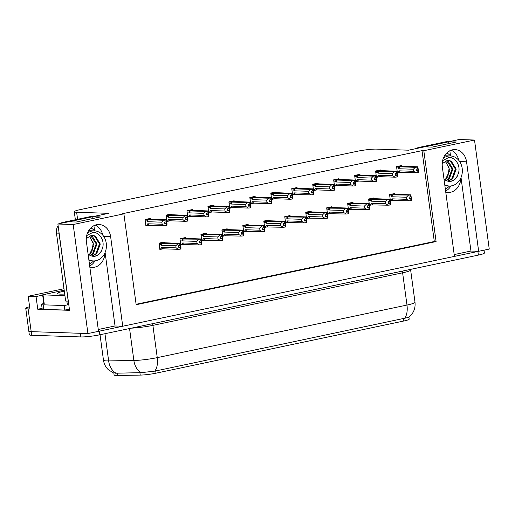 <?xml version="1.0" encoding="UTF-8"?>
<svg xmlns="http://www.w3.org/2000/svg" width="515" height="515" viewBox="0 0 515 515"><rect width="100%" height="100%" fill="white"/><g stroke="black" fill="none" stroke-linecap="round" stroke-linejoin="round"><path stroke-width="0.77" d="M104.925 252.871A14.761 12.263 -88.1 0 1 94.631 267.182A14.761 12.263 -88.1 0 1 92.172 267.401A14.761 12.263 -88.1 0 1 89.829 267.047M445.752 192.121A14.761 12.263 91.9 0 0 448.095 192.475A14.761 12.263 91.9 0 0 450.554 192.256A14.761 12.263 91.9 0 0 460.848 177.945M474.508 140.035L459.206 139.52L448.61 141.754L456.316 142.011L432.104 147.11L424.399 146.846L408.511 150.193L376.568 149.118A13.841 1.545 -7.7 0 0 357.519 151.243L80.288 209.605A13.841 1.545 -7.7 0 0 74.276 211.717A13.841 1.545 -7.7 0 0 76.638 212.257L108.581 213.332L92.687 216.673L100.393 216.937L76.181 222.036L68.476 221.772L57.886 224.006L73.188 224.521L123.883 213.847L136.166 304.713L436.096 241.574L423.813 150.708L474.508 140.035L489.25 249.073L478.654 251.301L466.558 161.8A14.761 12.263 91.9 0 0 454.945 149.595A14.761 12.263 91.9 0 0 442.346 166.899L454.442 256.399L122.737 326.227L110.635 236.726A14.761 12.263 91.9 0 0 99.022 224.521A14.761 12.263 91.9 0 0 86.423 241.825L98.52 331.325L87.93 333.553L31.19 331.641A13.841 1.545 172.3 0 1 28.821 331.106A13.841 1.545 172.3 0 0 31.19 331.641L80.224 333.295L80.72 336.932L31.679 335.278A13.841 1.545 172.3 0 1 29.31 334.744L25.75 308.388A13.841 1.545 172.3 0 1 29.613 306.766M458.736 160.274A14.761 12.263 91.9 0 0 451.121 150.193M122.737 326.227L115.032 325.969L98.275 329.497M454.198 254.571L470.955 251.043L478.654 251.301M57.886 224.006L69.557 310.326L37.769 309.251L42.101 308.337M63.982 288.728L28.19 296.267L36.05 296.531L42.668 295.14M36.05 296.531L37.769 309.251M28.19 296.267L29.915 308.987L28.113 308.923A13.841 1.545 172.3 0 1 25.75 308.388M73.188 224.521L87.93 333.553M95.017 260.867A14.761 12.263 -88.1 0 1 89.687 265.991M92.687 216.673L92.938 218.508M93.904 225.673L94.612 230.881M450.94 185.941A14.761 12.263 -88.1 0 1 445.61 191.065M448.61 141.754L448.861 143.582M449.827 150.747L450.535 155.955M136.108 304.281L434.3 241.509L422.017 150.65L122.087 213.789L123.883 213.847M422.017 150.65L423.813 150.708M408.929 317.156L409.2 319.12A12.457 1.391 172.3 0 1 403.786 321.019L156.019 373.175A12.457 1.391 172.3 0 1 140.228 375.1L117.587 375.48A12.457 1.391 172.3 0 1 114.098 374.991L113.854 373.175M434.3 241.509L436.096 241.574M276.182 192.629L276.091 191.953L270.793 193.067L271.656 199.427L274.926 198.739M234.261 201.455L234.171 200.779L228.879 201.893L229.735 208.253L233.012 207.564M213.307 205.865L213.216 205.189L207.918 206.303L208.775 212.663L212.051 211.974M192.346 210.281L192.256 209.599L186.958 210.719L187.821 217.079L191.091 216.384M171.386 214.691L171.295 214.015L165.997 215.128L166.86 221.489L170.137 220.8M255.221 197.039L255.131 196.363L249.833 197.477L250.696 203.837L253.972 203.148M297.142 188.22L297.052 187.544L291.754 188.657L292.61 195.018L295.887 194.329A3.135 2.607 -88.1 0 1 294.477 192.9L308.846 193.382L308.562 191.29L294.194 190.808A3.135 2.607 -88.1 0 1 295.179 188.87L291.78 188.87M318.096 183.804L318.006 183.128L312.714 184.241L313.571 190.602L316.847 189.913M339.057 179.394L338.967 178.718L333.669 179.832L334.531 186.192L337.808 185.503M360.017 174.984L359.927 174.302L354.629 175.422L355.492 181.782L358.762 181.093M380.978 170.568L380.881 169.892L375.59 171.006L376.446 177.366L379.722 176.677M401.932 166.158L401.842 165.482L396.544 166.596L397.406 172.956L400.683 172.268M150.425 219.1L150.335 218.424L145.043 219.538L145.899 225.898L149.176 225.209A3.135 2.607 -88.1 0 1 147.766 223.78L162.135 224.263L161.852 222.177L147.483 221.695A3.135 2.607 -88.1 0 1 148.468 219.757L145.069 219.751M269.191 220.639L269.1 219.963L263.802 221.077L264.665 227.437L267.935 226.748M227.276 229.465L227.179 228.789L221.888 229.902L222.744 236.263L226.021 235.574M206.315 233.874L206.225 233.198L200.927 234.312L201.783 240.672L205.06 239.984M185.355 238.291L185.265 237.615L179.967 238.728L180.829 245.089L184.1 244.4M248.23 225.055L248.14 224.379L242.842 225.493L243.704 231.853L246.981 231.164M290.151 216.229L290.061 215.553L284.763 216.667L285.619 223.027L288.896 222.338M311.111 211.82L311.015 211.137L305.723 212.257L306.58 218.618L309.856 217.929M332.066 207.403L331.975 206.727L326.677 207.841L327.54 214.201L330.817 213.513M353.026 202.994L352.936 202.318L347.638 203.431L348.501 209.792L351.771 209.103M373.987 198.578L373.896 197.902L368.598 199.015L369.455 205.382L372.731 204.687M394.947 194.168L394.851 193.492L389.559 194.606L390.415 200.966L393.692 200.277M164.394 242.7L164.304 242.024L159.006 243.138L159.869 249.498L163.146 248.809L178.518 249.324L176.098 247.863L175.821 245.777L161.453 245.295L160.822 244.503L161.53 243.434L159.038 243.35M470.955 251.043L461.022 177.553M115.032 325.969L105.099 252.479M95.198 225.119A14.761 12.263 -88.1 0 1 102.813 235.201M478.641 251.301A13.841 1.545 172.3 0 1 477.901 251.462L99.279 331.164A13.841 1.545 172.3 0 1 98.52 331.319M115.019 373.227L141.091 372.654L154.706 371.154L408.614 317.401C413.474 313.526 415.605 308.472 415 302.241L410.635 269.982A18.45 2.06 172.3 0 1 402.621 272.802L152.891 325.371A18.45 2.06 172.3 0 1 131.261 328.171M484.023 250.174L484.403 252.981A13.841 1.545 172.3 0 1 478.39 255.099L99.768 334.802A13.841 1.545 172.3 0 1 80.72 336.932M178.757 247.007L180.636 247.071L180.392 245.256L178.576 245.636L178.821 247.451L180.179 247.316L180.424 249.131L178.518 249.324M180.179 247.316L180.424 249.131M159.798 248.99L163.171 248.809A3.135 2.607 91.9 0 1 161.729 247.38L176.098 247.863M160.571 249.015L161.729 247.38M164.974 242.803L180.205 243.363L180.244 245.43M179.999 243.614L161.53 243.434M180.205 243.363L180.945 246.846L180.939 248.816L180.501 249.08M175.821 245.777L177.778 243.872M179.69 243.679L179.935 245.494M161.453 245.295A3.135 2.607 -88.1 0 1 162.431 243.357M180.739 249.067L180.636 247.071M178.789 247.213L180.495 247.251M178.789 247.245L180.263 247.297M180.656 249.086L180.411 247.264M147.502 219.023L166.236 219.763L166.976 223.246L166.969 225.216L166.532 225.48M166.686 225.486L166.03 220.014L165.965 221.901L164.607 222.036L164.851 223.851L166.293 223.697L166.538 225.519L164.549 225.725L162.135 224.263M164.819 223.613L166.442 223.665M166.77 225.467L166.525 223.652M166.21 223.716L166.461 225.531M166.293 223.697L164.826 223.652M164.794 223.407L166.667 223.471M147.58 219.004L151.004 219.203M147.483 221.695L146.852 220.903L147.56 219.834M161.852 222.177L163.815 220.272L148.468 219.757M165.721 220.079L163.815 220.272M164.549 225.725L146.601 225.416L147.766 223.78M146.601 225.416L145.829 225.39M199.717 242.597L201.597 242.655L201.346 240.84L199.53 241.226L199.781 243.041L201.14 242.9L201.384 244.722L199.479 244.915L197.058 243.453L196.775 241.368L182.407 240.878L181.776 240.087L182.484 239.024L179.999 238.941M201.14 242.9L201.384 244.722M180.759 244.58L199.479 244.915M181.525 244.606L182.69 242.971L197.058 243.453M186.005 238.439L201.159 238.954L201.204 241.02M200.959 239.205L182.484 239.024M201.159 238.954L201.899 242.436L201.899 244.406L201.462 244.664M182.69 242.971A3.135 2.607 91.9 0 0 184.132 244.393M196.775 241.368L198.739 239.462M200.65 239.269L200.895 241.084M182.407 240.878A3.135 2.607 -88.1 0 1 183.392 238.941M201.693 244.657L201.597 242.655M199.743 242.797L201.449 242.835M199.749 242.835L201.217 242.887M201.616 244.67L201.371 242.855M220.678 238.181L222.551 238.245L222.306 236.43L220.491 236.81L220.735 238.625L222.1 238.49L222.345 240.305L220.433 240.499L218.019 239.044L217.736 236.952L203.367 236.469L202.736 235.677L203.444 234.615L200.953 234.531M222.1 238.49L222.345 240.305M201.719 240.164L220.433 240.499M202.485 240.19L203.65 238.554L218.019 239.044M206.966 234.029L222.12 234.537L222.165 236.61M221.92 234.789L203.444 234.615M222.12 234.537L222.86 238.02L222.86 239.99L222.422 240.254M203.65 238.554A3.135 2.607 91.9 0 0 205.086 239.984M217.736 236.952L219.699 235.046M221.605 234.853L221.856 236.675M203.367 236.469A3.135 2.607 -88.1 0 1 204.352 234.531M222.654 240.241L222.551 238.245M220.703 238.387L222.409 238.426M220.71 238.426L222.177 238.471M222.577 240.26L222.332 238.439M241.638 233.771L243.511 233.836L243.267 232.014L241.451 232.4L241.696 234.216L243.061 234.08L243.305 235.896L241.393 236.089L238.979 234.628L238.696 232.542L224.328 232.059L223.697 231.267L224.405 230.199L221.914 230.115M243.061 234.08L243.305 235.896M222.673 235.754L241.393 236.089M223.446 235.78L224.611 234.145L238.979 234.628M227.926 229.619L243.08 230.128L243.125 232.194M242.874 230.379L224.405 230.199M243.08 230.128L243.82 233.61L243.814 235.58L243.376 235.844M224.611 234.145A3.135 2.607 91.9 0 0 226.046 235.574M238.696 232.542L240.66 230.636M242.565 230.443L242.81 232.259M224.328 232.059A3.135 2.607 -88.1 0 1 225.313 230.121M243.614 235.831L243.511 233.836M241.664 233.977L243.37 234.016M241.67 234.01L243.138 234.061M243.537 235.844L243.286 234.029M168.463 214.607L187.19 215.354L187.936 218.836L187.93 220.806L187.492 221.064M187.647 221.07L186.99 215.605L186.926 217.484L185.567 217.626L185.812 219.442L187.254 219.287L187.499 221.102L185.509 221.315L183.089 219.853L182.806 217.768L168.444 217.279A3.135 2.607 -88.1 0 1 169.422 215.347L166.03 215.341M185.78 219.197L187.402 219.255M187.73 221.057L187.479 219.236M187.17 219.306L187.415 221.122M187.254 219.287L185.78 219.236M185.748 218.997L187.627 219.062M168.444 217.279L167.806 216.493L168.521 215.424M182.806 217.768L184.769 215.862L169.422 215.347M186.681 215.669L184.769 215.862M185.509 221.315L170.162 220.793A3.135 2.607 -88.1 0 1 168.72 219.371L183.089 219.853M170.162 220.793L167.562 221.006L168.72 219.371M167.562 221.006L166.789 220.98M189.417 210.197L208.15 210.938L208.89 214.42L208.89 216.39L208.453 216.654M208.607 216.661L207.951 211.189L207.886 213.075L206.521 213.21L206.766 215.032L208.208 214.877L208.453 216.693L206.47 216.899L204.049 215.444L203.766 213.352L189.398 212.869A3.135 2.607 -88.1 0 1 190.383 210.931L186.984 210.931M206.734 214.787L208.363 214.845M208.684 216.641L208.44 214.826M208.131 214.89L208.375 216.706M208.208 214.877L206.74 214.826M206.708 214.581L208.588 214.646M189.398 212.869L188.767 212.077L189.475 211.015M203.766 213.352L205.73 211.453L190.383 210.931M207.642 211.259L205.73 211.453M206.47 216.899L191.123 216.384A3.135 2.607 -88.1 0 1 189.681 214.955L204.049 215.444M191.123 216.384L188.516 216.59L189.681 214.955M188.516 216.59L187.75 216.564M210.378 205.788L229.111 206.528L229.851 210.011L229.845 211.98L229.407 212.244M229.568 212.251L228.911 206.779L228.847 208.659L227.482 208.8L227.727 210.616L229.169 210.461L229.413 212.277L227.424 212.489L225.01 211.028L224.727 208.942L210.358 208.459A3.135 2.607 -88.1 0 1 211.343 206.521L207.944 206.515M227.694 210.378L229.323 210.429M229.645 212.232L229.4 210.416M229.091 210.481L229.336 212.296M229.169 210.461L227.701 210.41M227.669 210.172L229.542 210.236M210.358 208.459L209.727 207.667L210.435 206.599M224.727 208.942L226.69 207.036L211.343 206.521M228.596 206.843L226.69 207.036M227.424 212.489L212.077 211.974A3.135 2.607 -88.1 0 1 210.641 210.545L225.01 211.028M212.077 211.974L209.476 212.18L210.641 210.545M209.476 212.18L208.71 212.154M231.338 201.371L250.071 202.118L250.811 205.601L250.805 207.571L250.367 207.828M250.522 207.835L249.865 202.369L249.801 204.249L248.442 204.391L248.687 206.206L250.129 206.052L250.374 207.867L248.385 208.079L245.97 206.618L245.687 204.532L231.319 204.043A3.135 2.607 -88.1 0 1 232.297 202.105L228.905 202.105M248.655 205.961L250.277 206.019M250.605 207.822L250.361 206M250.045 206.064L250.296 207.886M250.129 206.052L248.661 206M248.629 205.762L250.502 205.82M231.319 204.043L230.688 203.251L231.396 202.189M245.687 204.532L247.651 202.627L232.297 202.105M249.556 202.434L247.651 202.627M248.385 208.079L233.038 207.558A3.135 2.607 -88.1 0 1 231.602 206.135L245.97 206.618M233.038 207.558L230.437 207.77L231.602 206.135M230.437 207.77L229.664 207.745M444.76 184.788A15.038 12.489 91.9 0 0 449.344 186.012A15.038 12.489 91.9 0 0 451.855 185.793A15.038 12.489 91.9 0 0 462.322 169.886A15.038 12.489 91.9 0 0 450.361 155.948A15.038 12.489 91.9 0 0 447.85 156.167A15.038 12.489 91.9 0 0 443.351 158.234M445.205 179.935L449.936 170.259L445.475 161.246M445.308 161.337L449.151 167.961L447.915 176.452L445.192 179.922M448.301 160.506L450.451 161.105L455.382 169.075L451.771 178.853L447.599 181.08M442.185 164.356L443.26 162.952L447.078 160.667L448.707 160.506L451.269 161.131L456.2 169.107L452.582 178.879L447.992 181.19M446.66 160.777L452.125 168.965L448.507 178.744L446.003 180.417M447.072 160.667L448.005 161.021L452.936 168.997L449.325 178.769L446.402 180.617M443.969 178.937L447.252 180.965A10.429 8.658 91.9 0 0 449.498 181.402A10.429 8.658 91.9 0 0 451.237 181.248A10.429 8.658 91.9 0 0 458.099 174.051C456.721 177.984 454.243 180.379 450.67 181.228L449.17 181.383M442.617 160.648L448.868 157.455C455.672 157.133 461.389 166.429 458.099 174.051M447.252 180.965L444.059 179.6M448.623 141.818L424.675 146.859M451.288 141.187L449.769 141.136A9.225 7.661 91.9 0 0 448.23 141.271L418.721 147.483A9.225 7.661 91.9 0 0 416.217 148.571M88.838 259.715A15.038 12.489 91.9 0 0 93.421 260.938A15.038 12.489 91.9 0 0 95.932 260.712A15.038 12.489 91.9 0 0 106.399 244.812A15.038 12.489 91.9 0 0 94.438 230.875A15.038 12.489 91.9 0 0 91.928 231.093A15.038 12.489 91.9 0 0 87.428 233.16M89.282 254.861L94.013 245.185L89.552 236.173M89.385 236.263L93.228 242.887L91.992 251.378L89.269 254.848M92.378 235.432L94.528 236.031L99.459 244.001L95.848 253.779L91.676 256.007M86.263 239.282L87.338 237.872L91.155 235.593L92.784 235.432L95.346 236.057L100.277 244.033L96.659 253.805L92.069 256.116M90.737 235.696L96.202 243.891L92.584 253.67L90.08 255.337M91.149 235.593L92.082 235.947L97.013 243.923L93.402 253.695L90.479 255.543M88.046 253.863L91.329 255.891A10.429 8.658 91.9 0 0 93.576 256.322A10.429 8.658 91.9 0 0 95.314 256.174A10.429 8.658 91.9 0 0 102.176 248.977C100.798 252.91 98.32 255.305 94.747 256.155L93.247 256.309M86.694 235.574L92.945 232.374C99.749 232.059 105.466 241.355 102.176 248.977M91.329 255.891L88.136 254.526M92.7 216.744L68.752 221.785M58.929 231.731A9.225 7.661 91.9 0 0 59.025 233.173L68.218 301.14A9.225 7.661 -88.1 0 1 68.308 301.12M95.365 216.113L93.846 216.062A9.225 7.661 91.9 0 0 92.307 216.197L62.798 222.409A9.225 7.661 91.9 0 0 60.294 223.497M58.118 225.712A9.225 7.661 91.9 0 0 56.463 233.089L65.65 301.056L68.218 301.14M43.769 309.361L43.157 304.816A9.225 1.03 172.3 0 1 41.58 304.462L42.191 309.006A9.225 1.03 -7.7 0 0 43.769 309.361L64.826 310.069A9.225 1.03 172.3 0 1 69.409 309.238M41.58 304.462A9.225 1.03 172.3 0 1 43.794 303.47M64.826 310.069L64.208 305.53A9.225 1.03 172.3 0 1 68.791 304.693M43.157 304.816L64.208 305.53M64.703 294.033A16.145 1.802 172.3 0 1 60.249 294.129A16.145 1.802 172.3 0 1 57.622 293.692A16.145 1.802 172.3 0 1 64.304 291.084M64.922 295.674L42.629 294.85L64.175 290.17M68.798 304.719L68.315 304.764M64.626 293.499L64.098 293.589M262.592 229.362L264.472 229.42L264.227 227.604L262.412 227.984L262.656 229.806L264.015 229.664L264.259 231.486L262.354 231.679L259.933 230.218L259.657 228.126L245.288 227.643L244.651 226.851L245.365 225.789L242.874 225.705M264.015 229.664L264.259 231.486M243.634 231.344L262.354 231.679M244.406 231.37L245.565 229.735L259.933 230.218M248.887 225.203L264.041 225.718L264.079 227.785M263.834 225.969L245.365 225.789M264.041 225.718L264.781 229.194L264.774 231.164L264.337 231.428M245.565 229.735A3.135 2.607 91.9 0 0 247.007 231.158M259.657 228.126L261.614 226.227M263.526 226.034L263.77 227.849M245.288 227.643A3.135 2.607 -88.1 0 1 246.267 225.705M264.575 231.415L264.472 229.42M262.624 229.561L264.33 229.6M262.624 229.6L264.098 229.651M264.491 231.435L264.247 229.619M283.553 224.946L285.432 225.01L285.181 223.195L283.366 223.574L283.617 225.39L284.975 225.255L285.22 227.07L283.314 227.263L280.894 225.802L280.611 223.716L266.242 223.233L265.611 222.441L266.319 221.373L263.834 221.289M284.975 225.255L285.22 227.07M264.594 226.928L283.314 227.263M265.36 226.954L266.525 225.319L280.894 225.802M269.841 220.793L284.995 221.302L285.04 223.368M284.795 221.553L266.319 221.373M284.995 221.302L285.735 224.785L285.735 226.755L285.297 227.018M266.525 225.319A3.135 2.607 91.9 0 0 267.967 226.748M280.611 223.716L282.574 221.811M284.486 221.617L284.731 223.439M266.242 223.233A3.135 2.607 -88.1 0 1 267.227 221.296M285.529 227.006L285.432 225.01M283.578 225.152L285.284 225.19M283.585 225.19L285.053 225.235M285.452 227.025L285.207 225.203M304.513 220.536L306.386 220.6L306.142 218.778L304.326 219.165L304.571 220.98L305.936 220.845L306.18 222.66L304.268 222.853L301.854 221.392L301.571 219.306L287.203 218.817L286.572 218.032L287.28 216.963L284.789 216.879M305.936 220.845L306.18 222.66M285.555 222.519L304.268 222.853M286.321 222.544L287.486 220.909L301.854 221.392M290.801 216.377L305.955 216.892L306 218.959M305.755 217.143L287.28 216.963M305.955 216.892L306.695 220.375L306.695 222.345L306.258 222.602M287.486 220.909A3.135 2.607 91.9 0 0 288.921 222.338M301.571 219.306L303.535 217.401M305.44 217.208L305.691 219.023M287.203 218.817A3.135 2.607 -88.1 0 1 288.188 216.886M306.489 222.596L306.386 220.6M304.539 220.735L306.245 220.774M304.545 220.774L306.013 220.826M306.412 222.609L306.168 220.793M252.299 196.962L271.025 197.702L271.766 201.185L271.766 203.155L271.328 203.419M271.482 203.425L270.826 197.953L270.761 199.839L269.397 199.975L269.648 201.79L271.09 201.635L271.334 203.457L269.345 203.663L266.925 202.208L266.641 200.116L252.279 199.633A3.135 2.607 -88.1 0 1 253.258 197.696L249.865 197.696M269.615 201.552L271.238 201.603M271.566 203.406L271.315 201.59M271.006 201.655L271.251 203.47M271.09 201.635L269.615 201.59M269.583 201.346L271.463 201.41M252.279 199.633L251.642 198.842L252.356 197.779M266.641 200.116L268.605 198.211L253.258 197.696M270.517 198.018L268.605 198.211M269.345 203.663L253.998 203.148A3.135 2.607 -88.1 0 1 252.556 201.719L266.925 202.208M253.998 203.148L251.397 203.354L252.556 201.719M251.397 203.354L250.625 203.328M273.253 192.552L291.986 193.292L292.726 196.775L292.726 198.745L292.288 199.009M292.443 199.009L291.786 193.543L291.722 195.423L290.357 195.565L290.602 197.38L292.044 197.226L292.288 199.041L290.305 199.254L287.885 197.792L287.602 195.706L273.233 195.224A3.135 2.607 -88.1 0 1 274.218 193.286L270.819 193.28M290.569 197.142L292.198 197.194M292.52 198.996L292.275 197.181M291.966 197.245L292.211 199.06M292.044 197.226L290.576 197.174M290.544 196.936L292.417 197M273.233 195.224L272.602 194.432L273.311 193.363M287.602 195.706L289.565 193.801L274.218 193.286M291.477 193.608L289.565 193.801M290.305 199.254L274.952 198.739A3.135 2.607 -88.1 0 1 273.517 197.309L287.885 197.792M274.952 198.739L272.351 198.945L273.517 197.309M272.351 198.945L271.585 198.919M294.213 188.136L312.946 188.883L313.687 192.359L313.68 194.329L313.242 194.593M313.403 194.599L312.747 189.134L312.682 191.014L311.318 191.149L311.562 192.971L313.004 192.816L313.249 194.631L311.26 194.844L308.846 193.382M311.53 192.726L313.159 192.784M313.481 194.58L313.236 192.764M312.927 192.829L313.172 194.651M313.004 192.816L311.536 192.764M311.504 192.526L313.378 192.584M294.194 190.808L293.563 190.016L294.271 188.953M308.562 191.29L310.526 189.391L295.179 188.87M312.431 189.198L310.526 189.391M311.26 194.844L293.312 194.535L294.477 192.9M293.312 194.535L292.546 194.509M325.474 216.12L327.347 216.184L327.102 214.369L325.287 214.749L325.532 216.57L326.896 216.429L327.141 218.244L325.229 218.444L322.815 216.982L322.532 214.89L308.163 214.407L307.532 213.616L308.24 212.553L305.749 212.47M326.896 216.429L327.141 218.244M306.509 218.103L325.229 218.444M307.281 218.128L308.446 216.493L322.815 216.982M311.684 211.916L326.916 212.476L326.961 214.549M326.71 212.727L308.24 212.553M326.916 212.476L327.656 215.959L327.649 217.929L327.212 218.193M308.446 216.493A3.135 2.607 91.9 0 0 309.882 217.922M322.532 214.89L324.495 212.991M326.401 212.798L326.645 214.613M308.163 214.407A3.135 2.607 -88.1 0 1 309.148 212.47M327.45 218.18L327.347 216.184M325.499 216.326L327.205 216.364M325.506 216.364L326.974 216.416M327.373 218.199L327.122 216.384M346.428 211.71L348.307 211.774L348.063 209.959L346.247 210.339L346.492 212.154L347.85 212.019L348.095 213.834L346.189 214.028L343.769 212.566L343.492 210.481L329.124 209.998L328.486 209.206L329.201 208.137L326.71 208.054M347.85 212.019L348.095 213.834M327.469 213.693L346.189 214.028M328.242 213.719L329.4 212.083L343.769 212.566M332.722 207.558L347.87 208.066L347.915 210.133M347.67 208.318L329.201 208.137M347.87 208.066L348.616 211.549L348.61 213.519L348.172 213.783M329.4 212.083A3.135 2.607 91.9 0 0 330.842 213.513M343.492 210.481L345.449 208.575M347.361 208.382L347.606 210.204M329.124 209.998A3.135 2.607 -88.1 0 1 330.102 208.06M348.41 213.77L348.307 211.774M346.46 211.916L348.166 211.955M346.46 211.955L347.934 212M348.327 213.789L348.082 211.968M367.388 207.3L369.268 207.358L369.017 205.543L367.201 205.929L367.452 207.745L368.811 207.603L369.055 209.425L367.15 209.618L364.729 208.157L364.446 206.071L350.078 205.582L349.447 204.79L350.155 203.728L347.67 203.644M368.811 207.603L369.055 209.425M348.43 209.283L367.15 209.618M349.196 209.309L350.361 207.674L364.729 208.157M353.605 203.09L368.83 203.657L368.875 205.723M368.631 203.908L350.155 203.728M368.83 203.657L369.57 207.139L369.57 209.109L369.133 209.367M350.361 207.674A3.135 2.607 91.9 0 0 351.803 209.096M364.446 206.071L366.41 204.165M368.322 203.972L368.566 205.788M350.078 205.582A3.135 2.607 -88.1 0 1 351.063 203.65M369.364 209.36L369.268 207.358M367.414 207.5L369.12 207.539M367.42 207.539L368.888 207.59M369.287 209.373L369.043 207.558M388.349 202.884L390.222 202.949L389.977 201.133L388.162 201.513L388.407 203.328L389.771 203.193L390.016 205.009L388.104 205.202L385.69 203.747L385.407 201.655L371.038 201.172L370.407 200.38L371.115 199.318L368.624 199.234M389.771 203.193L390.016 205.009M369.39 204.867L388.104 205.202M370.156 204.893L371.321 203.258L385.69 203.747M374.566 198.681L389.791 199.241L389.836 201.314M389.591 199.492L371.115 199.318M389.791 199.241L390.531 202.723L390.525 204.693L390.093 204.957M371.321 203.258A3.135 2.607 91.9 0 0 372.757 204.687M385.407 201.655L387.37 199.756M389.276 199.556L389.527 201.378M371.038 201.172A3.135 2.607 -88.1 0 1 372.023 199.234M390.325 204.944L390.222 202.949M388.374 203.09L390.08 203.129M388.381 203.129L389.849 203.174M390.248 204.964L390.003 203.148M409.309 198.475L411.182 198.539L410.938 196.717L409.122 197.103L409.367 198.919L410.732 198.784L410.976 200.599L409.065 200.792L406.65 199.331L406.367 197.245L391.999 196.762L391.368 195.97L392.076 194.902L389.585 194.818M410.732 198.784L410.976 200.599M390.344 200.457L409.065 200.792M391.117 200.483L392.282 198.848L406.65 199.331M395.597 194.322L410.751 194.831L410.796 196.897M410.545 195.082L392.076 194.902M410.751 194.831L411.491 198.314L411.485 200.284L411.047 200.547M392.282 198.848A3.135 2.607 91.9 0 0 393.718 200.277M406.367 197.245L408.331 195.34M410.236 195.146L410.481 196.962M391.999 196.762A3.135 2.607 -88.1 0 1 392.984 194.825M411.285 200.535L411.182 198.539M409.335 198.681L411.041 198.719M409.341 198.713L410.809 198.764M411.208 200.547L410.957 198.732M315.174 183.726L333.907 184.467L334.647 187.949L334.641 189.919L334.203 190.183M334.357 190.19L333.701 184.718L333.636 186.604L332.278 186.739L332.523 188.554L333.965 188.4L334.209 190.222L332.22 190.428L329.806 188.966L329.523 186.881L315.154 186.398A3.135 2.607 -88.1 0 1 316.133 184.46L312.74 184.454M332.49 188.316L334.113 188.368M334.441 190.17L334.196 188.355M333.881 188.419L334.132 190.235M333.965 188.4L332.497 188.355M332.465 188.11L334.338 188.175M315.154 186.398L314.523 185.606L315.232 184.537M329.523 186.881L331.486 184.975L316.133 184.46M333.392 184.782L331.486 184.975M332.22 190.428L316.873 189.913A3.135 2.607 -88.1 0 1 315.438 188.484L329.806 188.966M316.873 189.913L314.272 190.119L315.438 188.484M314.272 190.119L313.5 190.093M336.134 179.317L354.861 180.057L355.601 183.54L355.601 185.509L355.163 185.767M355.318 185.773L354.661 180.308L354.597 182.188L353.232 182.329L353.483 184.145L354.925 183.99L355.17 185.806L353.181 186.018L350.76 184.557L350.477 182.471L336.115 181.982A3.135 2.607 -88.1 0 1 337.093 180.05L333.701 180.044M353.451 183.9L355.073 183.958M355.402 185.761L355.15 183.939M354.841 184.01L355.086 185.825M354.925 183.99L353.451 183.939M353.419 183.701L355.298 183.765M336.205 179.297L339.713 179.542M336.115 181.982L335.477 181.196L336.192 180.128M350.477 182.471L352.44 180.565L337.093 180.05M354.352 180.372L352.44 180.565M353.181 186.018L337.834 185.503A3.135 2.607 -88.1 0 1 336.392 184.074L350.76 184.557M337.834 185.503L335.233 185.709L336.392 184.074M335.233 185.709L334.46 185.683M357.088 174.9L375.821 175.641L376.562 179.123L376.562 181.093L376.124 181.357M376.278 181.364L375.622 175.892L375.557 177.778L374.193 177.913L374.437 179.735L375.879 179.581L376.124 181.396L374.141 181.608L371.721 180.147L371.437 178.055L357.069 177.572A3.135 2.607 -88.1 0 1 358.054 175.634L354.655 175.634M374.405 179.49L376.034 179.548M376.356 181.344L376.111 179.529M375.802 179.593L376.047 181.409M375.879 179.581L374.411 179.529M374.379 179.284L376.253 179.349M357.165 174.888L360.667 175.132M357.069 177.572L356.438 176.78L357.146 175.718M371.437 178.055L373.401 176.156L358.054 175.634M375.313 175.963L373.401 176.156M374.141 181.608L358.788 181.087A3.135 2.607 -88.1 0 1 357.352 179.658L371.721 180.147M358.788 181.087L356.187 181.293L357.352 179.658M356.187 181.293L355.421 181.267M378.049 170.491L396.782 171.231L397.522 174.714L397.516 176.684L397.078 176.948M397.239 176.954L396.582 171.482L396.518 173.368L395.153 173.504L395.398 175.319L396.84 175.164L397.084 176.986L395.095 177.192L392.681 175.731L392.398 173.645L378.029 173.162A3.135 2.607 -88.1 0 1 379.014 171.225L375.615 171.218M395.365 175.081L396.994 175.132M397.316 176.935L397.071 175.119M396.762 175.184L397.007 176.999M396.84 175.164L395.372 175.119M395.34 174.875L397.213 174.939M378.029 173.162L377.398 172.37L378.107 171.302M392.398 173.645L394.361 171.74L379.014 171.225M396.267 171.547L394.361 171.74M395.095 177.192L379.748 176.677A3.135 2.607 -88.1 0 1 378.313 175.248L392.681 175.731M379.748 176.677L377.147 176.883L378.313 175.248M377.147 176.883L376.381 176.857M399.009 166.075L417.742 166.821L418.483 170.304L418.476 172.274L418.038 172.531M418.193 172.538L417.536 167.072L417.472 168.952L416.114 169.094L416.358 170.909L417.8 170.755L418.045 172.57L416.056 172.782L413.642 171.321L413.358 169.235L398.99 168.746A3.135 2.607 -88.1 0 1 399.968 166.815L396.576 166.809M416.326 170.665L417.948 170.722M418.277 172.525L418.032 170.703M417.717 170.768L417.968 172.589M417.8 170.755L416.332 170.703M416.3 170.465L418.174 170.523M399.086 166.062L402.588 166.306M398.99 168.746L398.359 167.954L399.067 166.892M413.358 169.235L415.322 167.33L399.968 166.815M417.227 167.137L415.322 167.33M416.056 172.782L400.709 172.261A3.135 2.607 -88.1 0 1 399.273 170.838L413.642 171.321M400.709 172.261L398.108 172.474L399.273 170.838M398.108 172.474L397.335 172.448M459.695 161.568L466.558 161.8M28.113 308.923L31.679 335.278M76.638 212.257L77.591 219.293M140.228 375.1L139.893 372.628M156.019 373.175L155.71 370.916M117.587 375.48L117.253 373.002M403.786 321.019L403.477 318.759M103.772 236.494L110.635 236.726M113.963 373.214L108.356 369.738C105.639 367.105 104.011 363.918 103.47 360.178A18.45 2.06 -7.7 0 0 106.624 360.893A18.45 2.06 -7.7 0 0 108.633 360.899L133.868 360.481A18.45 2.06 -7.7 0 0 157.255 357.629L406.979 305.06A16.145 8.806 78.1 0 1 404.43 318.585M154.706 371.154A16.145 8.806 -101.9 0 0 157.255 357.629L152.891 325.371A4.616 2.517 78.1 0 1 152.858 323.626M141.091 372.654A16.145 11.678 -91 0 1 133.868 360.481L129.548 328.531M402.582 271.057A4.616 2.517 78.1 0 0 402.621 272.802L406.979 305.06A18.45 2.06 -7.7 0 0 415 302.241M115.927 373.111A16.145 11.678 -91 0 1 108.633 360.899L104.957 333.707M478.39 255.099L477.901 251.462M99.768 334.802L99.279 331.164M160.822 244.503L159.187 244.445M161.472 242.623L164.858 242.732L161.549 242.604M146.852 220.903L145.217 220.845M181.776 240.087L180.147 240.035M182.426 238.207L185.818 238.323L182.503 238.194M202.736 235.677L201.101 235.625M203.386 233.797L206.773 233.913L203.464 233.778M223.697 231.267L222.062 231.209M224.347 229.387L227.733 229.497M167.806 216.493L166.178 216.435M188.767 212.077L187.132 212.026M209.727 207.667L208.092 207.609M230.688 203.251L229.053 203.2M446.82 152.91A19.654 16.326 -88.1 0 1 450.522 155.884M449.576 186.018A19.654 16.326 -88.1 0 1 445.321 188.941M450.522 141.348L448.23 141.271M418.721 147.483L421.013 147.56M90.897 227.836A19.654 16.326 -88.1 0 1 94.599 230.81M93.659 260.938A19.654 16.326 -88.1 0 1 89.404 263.867M94.599 216.274L92.307 216.197M62.798 222.409L65.09 222.486M56.463 233.089L59.025 233.173M43.022 294.934L44.251 304.024M66.86 301.095L67.356 304.803M244.651 226.851L243.022 226.8M245.307 224.971L248.694 225.087M265.611 222.441L263.983 222.383M266.261 220.562L269.654 220.678M286.572 218.032L284.937 217.974M287.222 216.145L290.608 216.261M251.642 198.842L250.013 198.79M272.602 194.432L270.967 194.374M293.563 190.016L291.928 189.964M307.532 213.616L305.897 213.564M308.182 211.736L311.569 211.852M328.486 209.206L326.858 209.148M329.143 207.326L332.529 207.436M349.447 204.79L347.818 204.738M350.097 202.91L353.49 203.026M370.407 200.38L368.772 200.329M371.058 198.5L374.444 198.616M391.368 195.97L389.733 195.912M392.018 194.091L395.404 194.2M314.523 185.606L312.888 185.548M335.477 181.196L333.849 181.138M356.438 176.78L354.803 176.729M377.398 172.37L375.763 172.313M398.359 167.954L396.724 167.903M74.276 211.717L75.364 219.763M103.47 360.178L100.032 334.744M410.635 269.982L410.597 269.371M227.739 229.478L224.424 229.368M171.849 214.703L168.534 214.594M192.81 210.294L189.494 210.184M213.77 205.884L210.455 205.768M234.731 201.468L231.415 201.359M449.344 186.012L444.909 185.857M450.361 155.948L444.574 155.755M93.421 260.938L88.986 260.783M94.438 230.875L88.651 230.681M42.629 294.85L43.859 303.934M248.694 225.068L245.385 224.958M269.654 220.658L266.339 220.542M290.615 216.242L287.299 216.133M255.685 197.058L252.369 196.942M276.645 192.642L273.33 192.533M297.606 188.232L294.29 188.123M311.575 211.832L308.26 211.723M332.529 207.423L329.22 207.307M353.49 203.007L350.174 202.897M374.45 198.597L371.135 198.487M395.411 194.181L392.095 194.071M318.566 183.823L315.251 183.707M381.441 170.587L378.126 170.471"/></g></svg>
